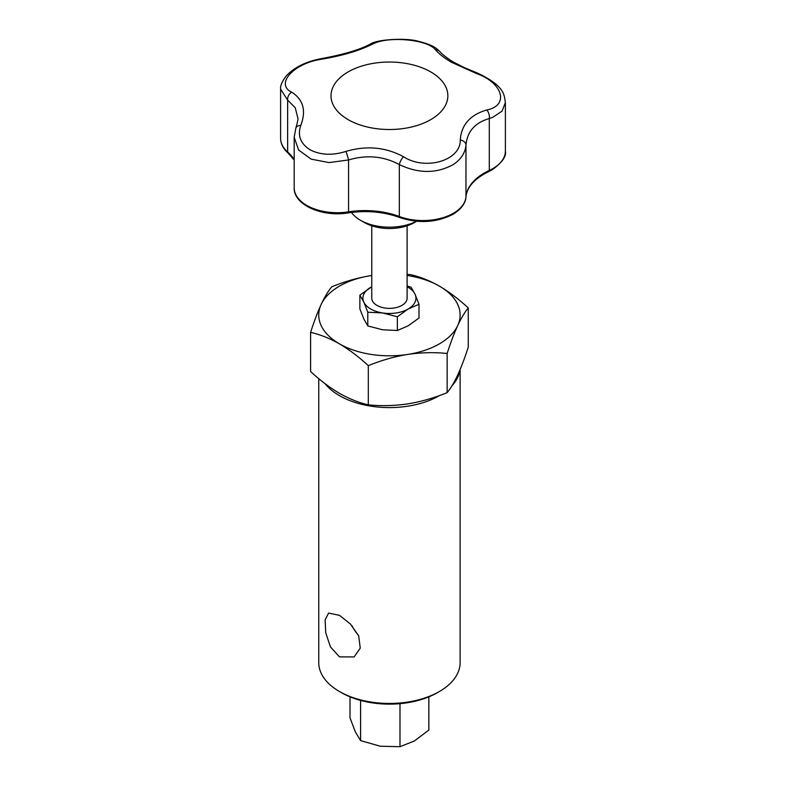 <?xml version="1.0" encoding="UTF-8"?>
<svg xmlns="http://www.w3.org/2000/svg" width="786" height="786" viewBox="0 0 786 786"><rect width="100%" height="100%" fill="white"/><g stroke="black" fill="none" stroke-linecap="round" stroke-linejoin="round"><path stroke-width="1.18" d="M339.454 656.87L330.415 646.868L325.699 632.661L325.129 619.82L328.607 613.08L339.454 615.34L350.34 623.946L358.671 635.805L360.253 648.136L354.103 656.919L339.454 656.87M351.99 625.725A24.337 14.05 -120 0 0 358.357 635.117M407.109 225.798L407.109 298.159A17.675 10.198 180 0 1 396.193 307.591A17.675 10.198 180 0 1 376.936 305.381A17.675 10.198 180 0 1 371.768 298.159L371.768 225.798M414.428 222.546A35.341 20.407 180 0 1 414.428 222.556L416.639 221.269L414.428 222.546A35.341 20.407 180 0 1 364.439 222.546L360.45 220.247A41 23.668 -0 0 0 416.541 221.269M403.464 156.699A7.064 2.368 119.1 0 0 399.327 164.588L399.327 216.494A2.358 1.051 110.7 0 0 399.789 217.555C383.833 211.768 366.669 210.206 348.316 212.868C322.584 217.358 293.551 205.028 294.18 187.834A43.102 24.887 0 0 0 348.562 211.847A62.742 36.225 180 0 1 399.327 216.494A43.102 24.887 -0 0 0 453.394 213.261A43.102 24.887 -0 0 0 465.97 196.893A62.742 36.225 180 0 1 489.305 170.444A43.102 24.887 0 0 0 492.763 168.656A43.102 24.887 0 0 0 505.388 151.059L505.388 102.544L502.087 111.091L492.763 117.33L489.305 118.548C475.058 122.655 467.277 131.468 465.97 144.988C465.322 152.73 461.127 159.224 453.394 164.471C436.613 173.726 418.584 173.765 399.327 164.588C383.656 156.149 366.738 154.596 348.562 159.951L329.059 162.584L311.158 159.136L298.631 150.028L294.18 137.304L295.87 128.03A7.064 4.745 20.3 0 1 300.802 125.406C297.354 135.447 300.419 143.573 310.008 149.762C320.423 155.097 332.38 155.657 345.879 151.433C366.463 145.361 385.661 147.12 403.464 156.699C425.354 171.034 460.901 160.501 460.262 139.987C461.353 124.827 470.175 114.835 486.74 109.991C509.328 105.668 502.991 82.884 476.768 73.648L451.518 62.291C444.306 58.036 438.981 53.88 435.532 49.842C427.623 39.359 388.156 35.792 372.574 44.085C359.182 50.785 341.861 55.885 320.629 59.363C293.139 63.735 275.08 84.289 291.685 92.159C303.317 99.606 306.353 110.688 300.802 125.406M407.109 286.752A26.508 15.307 180 0 1 415.037 294.2A26.508 15.307 180 0 1 408.18 308.986L397.352 316.787L382.576 312.946A26.508 15.307 180 0 1 370.687 308.986A26.508 15.307 180 0 1 363.83 302.119A26.508 15.307 180 0 1 370.687 287.342A26.508 15.307 180 0 1 371.768 286.752L359.87 295.153L359.87 308.859L363.83 318.959L367.789 325.925L382.576 329.776L397.352 330.503L408.18 325.817L418.997 318.006L418.997 304.3L408.18 308.986A26.508 15.307 180 0 1 382.576 312.946L367.789 312.219L363.83 302.119L359.87 295.153M407.109 275.483A70.681 40.803 180 0 1 439.413 286.143A70.681 40.803 -0 0 1 457.707 325.561C461.313 317.937 464.831 312.071 468.269 307.955L468.269 347.127C464.821 357.856 461.303 367.16 457.707 375.04C454.102 382.654 450.584 388.52 447.146 392.636L447.146 353.474C450.594 342.735 454.112 333.431 457.707 325.561A70.681 40.803 180 0 1 439.413 343.855A70.681 40.803 180 0 1 407.728 354.417A70.681 40.803 180 0 1 339.454 343.855A70.681 40.803 180 0 1 321.16 304.437A70.681 40.803 180 0 1 371.139 275.581A70.681 40.803 180 0 1 371.768 275.483M439.413 691.503L437.419 692.663A67.851 39.172 180 0 1 341.458 692.663L339.454 691.503A70.681 40.803 -0 0 0 439.413 691.503A70.681 40.803 -0 0 0 460.115 662.647L460.115 369.558M459.879 370.118A70.681 40.803 180 0 1 451.96 385.808M439.698 395.476A70.681 40.803 180 0 1 339.454 395.633A70.681 40.803 180 0 1 325.119 383.715M341.458 692.663A67.851 39.172 180 0 1 341.448 692.663L339.454 691.503A70.681 40.803 -0 0 1 318.752 662.647L318.752 378.636M371.139 275.581C357.699 277.792 344.563 281.545 331.721 286.831C328.273 290.958 324.756 296.823 321.16 304.437C317.564 312.327 314.036 321.631 310.598 332.35C320.059 334.502 329.678 338.334 339.454 343.855C349.348 349.711 358.966 356.982 368.31 365.667C381.181 360.371 394.317 356.618 407.728 354.417C421.168 352.472 434.304 352.157 447.146 353.474M468.269 307.955C458.926 299.279 449.307 291.999 439.413 286.143C429.637 280.622 420.019 276.79 410.557 274.638L407.109 274.353M447.146 392.636C434.275 397.932 421.139 401.685 407.728 403.896C394.287 405.831 381.151 406.146 368.31 404.839L368.31 365.667M368.31 404.839C358.966 402.727 349.348 398.895 339.454 393.334C329.678 387.557 320.059 380.286 310.598 371.513L310.598 332.35M360.577 700.414L360.577 740.599L355.301 731.805L350.016 717.844L350.016 696.848M399.995 703.657L399.995 746.7L380.286 746.228L360.577 740.599M428.851 696.848L428.851 730.037L414.428 740.943L399.995 746.7M407.109 285.917L411.078 287.234L415.037 294.2L418.997 304.3M397.352 316.787L397.352 330.503M367.789 312.219L367.789 325.925M295.87 128.03C297.668 121.604 298.336 118.313 297.865 118.165L295.251 107.731L287.637 100.107A7.064 5.482 -58.6 0 1 291.685 92.159M294.18 160.03L288.049 153.034C283.196 148.731 280.72 143.848 280.612 138.385A43.102 24.887 -0 0 0 287.637 152.012L287.637 100.107L280.612 89.152C280.15 86.028 281.968 81.675 286.084 76.104C293.984 67.547 305.518 61.76 320.698 58.754L320.629 59.363M345.879 151.433A7.064 0.747 72.7 0 1 348.562 159.951L348.562 211.847A2.358 0.501 -98.9 0 1 348.316 212.868M460.262 139.987A7.064 4.932 3.9 0 1 465.97 144.988L465.97 196.893A2.358 1.926 4.9 0 1 465.941 197.188M486.74 109.991A7.064 4.294 74.8 0 1 489.305 118.548L489.305 170.444A2.358 1.208 65.1 0 1 488.823 171.525L492.272 169.737C502.175 162.535 506.548 156.316 505.388 151.059M476.768 73.648A7.064 1.277 -69.2 0 1 477.603 73.108C505.889 86.637 503.973 95.489 505.388 102.534M320.698 58.754C343.001 54.676 359.379 49.872 369.842 44.34L369.842 44.34C376.946 39.123 407.02 37.659 418.958 41.452C434.275 45.333 436.702 48.703 439.875 51.601A7.064 6.042 137.7 0 0 435.532 49.842M369.842 44.34A7.064 5.158 64.4 0 1 372.574 44.085M351.46 212.426A41 23.668 -0 0 0 360.45 220.247M430.748 71.919A58.429 33.739 180 0 1 430.748 119.629A58.429 33.739 180 0 1 348.119 119.629A58.429 33.739 180 0 1 348.119 71.919A58.429 33.739 180 0 1 430.748 71.919M288.049 153.034A2.358 1.611 -48.6 0 1 287.637 152.012A62.742 36.225 180 0 1 294.18 159.587M488.823 171.525C474.606 178.51 466.982 187.009 465.96 197.021C465.892 200.577 463.75 207.701 452.913 214.342C436.436 222.664 418.732 223.735 399.789 217.555M439.875 51.601C443.363 55.659 451.744 61.259 454.298 62.526L464.732 67.812L477.603 73.108M280.612 138.385L280.612 89.152M294.18 187.834L294.18 137.304"/></g></svg>
